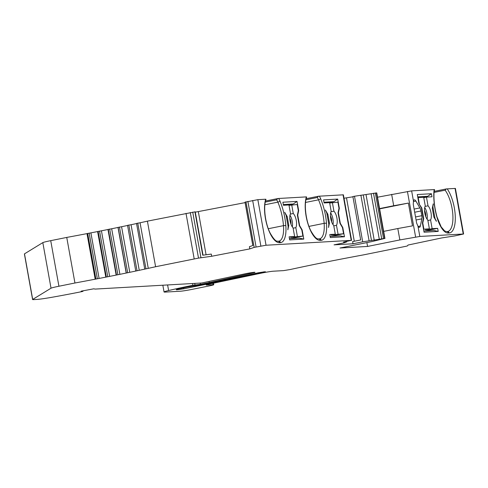 <?xml version="1.0" encoding="UTF-8"?>
<svg xmlns="http://www.w3.org/2000/svg" width="488" height="488" viewBox="0 0 488 488"><rect width="100%" height="100%" fill="white"/><g stroke="black" fill="none" stroke-linecap="round" stroke-linejoin="round"><path stroke-width="0.73" d="M434.241 189.582L434.588 189.6L434.033 192.51A1.781 0.933 3.3 0 0 433.869 192.083A10.699 4.105 -101.4 0 1 434.241 189.582L411.628 190.875L413.464 201.074A4.459 1.714 -101.4 0 1 414.324 199.86A4.459 1.714 -101.4 0 1 415.868 201.062L419.887 207.919A4.459 1.714 -101.4 0 1 420.949 210.987L421.797 215.696A4.459 1.714 -101.4 0 1 421.852 218.825L420.357 225.993A4.459 1.714 -101.4 0 1 419.46 227.335A4.459 1.714 -101.4 0 1 417.99 226.255L419.826 236.454L463.6 233.996L454.743 235.93L441.823 237.918L408.023 245.049L407.456 245.903L406.187 246.245L363.761 254.834A142.673 7.216 169.8 0 0 354.343 256.584L350.366 257.335A142.673 7.216 169.8 0 0 343.522 258.64L339.611 259.39A142.673 7.216 169.8 0 0 332.901 260.696L329.077 261.452A142.673 7.216 169.8 0 0 322.544 262.751L318.829 263.502A142.673 7.216 169.8 0 0 312.515 264.795L308.935 265.533A142.673 7.216 169.8 0 0 302.871 266.802L299.455 267.528A142.673 7.216 169.8 0 0 290.317 269.504L283.613 270.614L273.414 271.2A8.918 0.451 169.8 0 0 260.415 273.335L211.524 283.607A8.918 0.451 169.8 0 0 206.192 284.992A8.918 0.451 169.8 0 0 206.9 285.041L213.103 284.687A8.028 0.409 -10.2 0 1 213.738 284.73A8.028 0.409 -10.2 0 1 208.937 285.974L191.985 289.39A8.918 0.451 -10.2 0 1 180.469 291.22L165.463 292.074A17.836 0.903 -10.2 0 1 164.053 291.976A17.836 0.903 -10.2 0 1 168.616 290.531A71.34 3.611 -10.2 0 1 192.87 285.279L200.379 284.358L209.254 282.57L252.461 273.048A6.686 0.336 169.8 0 0 254.98 272.322A6.686 0.336 169.8 0 0 251.247 272.682A6.686 0.336 169.8 0 0 244.329 273.963L201.66 283.003L95.178 289.085L93.739 288.817L81.13 291.171L82.966 291.342L81.892 291.617A71.34 3.611 -10.2 0 1 52.625 297.161A17.836 0.903 -10.2 0 1 36.942 299.418L33.66 299.608A13.377 0.677 -10.2 0 1 32.598 299.534A13.377 0.677 -10.2 0 1 32.696 299.425L51.027 288.201A13.377 0.677 -10.2 0 1 58.926 286.236L74.945 283.003A142.673 7.216 169.8 0 0 95.184 279.197L99.101 278.447A142.673 7.216 169.8 0 0 105.811 277.141L109.635 276.385A142.673 7.216 169.8 0 0 116.168 275.086L119.883 274.335A142.673 7.216 169.8 0 0 126.197 273.042L129.771 272.304A142.673 7.216 169.8 0 0 135.835 271.035L139.257 270.309A142.673 7.216 169.8 0 0 145.028 269.065L148.267 268.357A142.673 7.216 169.8 0 0 155.599 266.729L198.506 258.109L211.682 256.267L249.801 248.892L254.169 247.392L266.045 245.238L351.238 240.37L343.479 242.097L346.608 241.963L343.741 242.902L334.054 244.854L353.013 243.774L362.7 241.816L384.593 238.467L372.283 241.505L339.996 248.02L367.568 246.44L399.855 239.931L419.826 236.454M377.517 197.201L411.628 190.875M353.013 243.774L352.617 241.578L360.687 239.956L352.885 196.566L354.495 196.243L376.748 192.912L384.947 238.492M344.01 198.238L352.928 196.804M319.317 196.152A10.699 4.105 -101.4 0 1 320.567 198.555A1.781 0.775 157 0 1 318.53 199.824A8.918 3.422 78.6 0 0 317.267 197.494L318.444 196.237L343.393 194.816L351.592 240.395M318.444 196.237L306.177 198.714M306.36 196.89L306.671 197.073C303.81 203.972 305.805 221.32 310.966 231.05C316.608 240.682 317.938 238.498 318.499 238.919A1.781 1.647 -93.3 0 1 320.213 240.37A24.967 9.583 -101.4 0 1 308.129 224.389A24.967 9.583 -101.4 0 1 306.36 196.89L278.648 198.47A10.699 4.105 -101.4 0 1 279.905 200.879A32.995 12.664 -101.4 0 1 285.834 225.737A22.295 8.558 -101.4 0 1 280.447 242.646L279.545 242.695A24.967 9.583 -101.4 0 1 267.461 226.706A24.967 9.583 -101.4 0 1 265.692 199.214L266.009 199.397C263.142 206.296 265.136 223.644 270.303 233.374C275.94 243.006 277.269 240.822 277.831 241.243A1.781 1.647 -93.3 0 1 279.545 242.695M279.905 200.879A1.781 0.775 157 0 1 277.861 202.148A8.918 3.422 78.6 0 0 276.598 199.818L277.776 198.561L278.648 198.47M277.776 198.561L265.509 201.038M245.049 202.16L257.841 199.659L265.692 199.214M195.291 212.164L245.086 202.636M136.53 223.406L144.729 268.986L136.53 223.406L140.068 222.784A142.673 7.216 169.8 0 0 147.4 221.149L195.224 211.81L203.032 255.181M127.545 225.34L135.743 270.919L127.545 225.34L131.052 224.73A142.673 7.216 169.8 0 0 136.555 223.547M32.598 299.534L24.4 253.955A13.377 0.677 -10.2 0 1 24.491 253.845L42.822 242.621A13.377 0.677 -10.2 0 1 50.721 240.657L66.746 237.424A142.673 7.216 169.8 0 0 86.986 233.624L90.902 232.868A142.673 7.216 169.8 0 0 97.606 231.562L101.437 230.806A142.673 7.216 169.8 0 0 107.964 229.506L111.679 228.756A142.673 7.216 169.8 0 0 117.998 227.463L121.573 226.725A142.673 7.216 169.8 0 0 127.563 225.468M434.149 191.387L446.306 188.929L455.402 188.417L463.6 233.996M446.306 188.929L445.129 190.192L434.039 192.431M423.535 229.207L429.385 228.823L425.347 229.634L428.104 229.482L432.142 228.665L437.657 228.347L438.206 231.416L433.856 230.476L423.865 231.05M432.142 228.665L430.575 219.954A8.028 3.08 -101.4 0 0 431.026 212.792A8.028 3.08 -101.4 0 0 428.031 205.82L426.463 197.109L431.978 196.798L431.423 193.73L417.295 194.535L418.948 203.74L421.461 208.022L423.352 218.539L422.419 223.022L424.078 232.227L438.206 231.416M433.24 203.807L432.929 206.924L434.979 218.319L436.394 221.339L433.881 217.056L432.301 208.291L433.24 203.807M437.657 228.347L424.432 231.019M435.918 220.527L436.235 220.46M417.716 196.865L427.701 196.298L431.423 193.73M433.399 204.685L433.039 204.759M427.701 196.298L422.553 197.335M432.539 207.156L432.929 206.924M434.979 218.319L434.582 218.246M426.463 197.109L423.773 197.652M429.385 228.823L427.817 220.112A8.028 3.08 -101.4 0 1 424.822 213.146A8.028 3.08 -101.4 0 1 425.274 205.979L423.706 197.268L417.856 197.652M428.031 205.82L425.054 206.424M427.085 219.228A8.028 3.08 78.6 0 0 424.725 207.522M427.885 220.497L430.575 219.954M428.104 229.482L428.037 229.098M424.53 210.578A4.459 1.714 -101.4 0 1 425.609 213.683A4.459 1.714 -101.4 0 1 425.719 216.483M423.871 229.14L422.767 223.004L422.431 223.071M418.978 203.783L421.809 208.004L423.7 218.52L422.767 223.004M419.296 203.722L418.192 197.585M423.346 218.594L423.7 218.52M421.473 208.071L421.809 208.004M258.506 272.743L204.515 284.126A10.699 0.543 -10.2 0 1 192.833 286.096L187.233 287.072A60.64 3.068 169.8 0 0 178.864 288.933A8.918 0.451 169.8 0 0 176.223 289.738A8.918 0.451 169.8 0 0 176.93 289.787L183.744 288.811L225.688 280.35L263.428 272.243L265.356 271.706L258.506 272.743M194.932 211.829L202.74 255.218L211.292 254.077L211.682 256.267M245.043 202.13L252.851 245.519L249.405 246.702L249.801 248.892M247.886 201.385L256.084 246.965M327.875 214.256L329.455 223.022L328.522 227.499L328.827 224.382L326.777 212.988L325.362 209.974L327.875 214.256L327.039 214.427M287.206 216.581L288.786 225.346L287.853 229.824L288.158 226.706L286.108 215.312L284.699 212.298L287.206 216.581L286.371 216.751M344.461 236.771L330.333 237.583L329.778 234.514L335.293 234.197L333.725 225.486A8.028 3.08 -101.4 0 1 330.736 218.52A8.028 3.08 -101.4 0 1 331.187 211.353L329.62 202.642L324.105 202.959L323.55 199.891L337.684 199.086L339.337 208.291L338.404 212.768L340.295 223.284L342.808 227.573L344.461 236.771L340.112 235.838L330.12 236.405M303.792 239.096L289.665 239.907L289.116 236.839L294.624 236.521L293.062 227.811A8.028 3.08 -101.4 0 1 290.067 220.844A8.028 3.08 -101.4 0 1 290.519 213.677L288.951 204.966L283.436 205.283L282.881 202.215L297.015 201.41L298.668 210.609L297.735 215.092L299.626 225.609L302.139 229.897L303.792 239.096L299.443 238.156L289.451 238.73M288.786 225.346L287.944 225.517M294.624 236.521L290.592 237.339L302.896 236.052L301.791 229.915L299.284 225.633L297.387 215.11L298.327 210.633L297.222 204.496L289.018 205.35M283.302 204.545L293.294 203.978L297.015 201.41M288.146 205.015L293.294 203.978M298.668 210.609L298.314 210.682M297.735 215.092L297.399 215.159M299.309 225.676L299.626 225.609M302.139 229.897L301.804 229.964M302.896 236.052L289.677 238.717M292.33 226.926A8.028 3.08 78.6 0 0 289.97 215.22M293.282 236.796L293.349 237.18M289.774 218.282A4.459 1.714 -101.4 0 1 290.854 221.381A4.459 1.714 -101.4 0 1 290.964 224.181M291.708 204.814L293.276 213.518L290.299 214.122M293.276 213.518A8.028 3.08 -101.4 0 1 296.271 220.491A8.028 3.08 -101.4 0 1 295.82 227.652L297.381 236.363M293.129 228.195L295.82 227.652M329.455 223.022L328.613 223.193M335.293 234.197L331.26 235.015L343.564 233.728L342.46 227.591L339.953 223.309L338.056 212.786L338.995 208.309L337.891 202.172L329.687 203.032M323.971 202.221L333.963 201.654L337.684 199.086M328.814 202.691L333.963 201.654M339.337 208.291L338.983 208.358M338.404 212.768L338.068 212.835M339.977 223.351L340.295 223.284M342.808 227.573L342.472 227.64M343.564 233.728L330.345 236.393M332.999 224.602A8.028 3.08 78.6 0 0 330.638 212.896M333.945 234.472L334.018 234.856M330.443 215.958A4.459 1.714 -101.4 0 1 331.523 219.057A4.459 1.714 -101.4 0 1 331.633 221.857M332.377 202.489L333.945 211.2L330.968 211.798M333.945 211.2A8.028 3.08 -101.4 0 1 336.933 218.166A8.028 3.08 -101.4 0 1 336.482 225.328L338.05 234.039M333.798 225.871L336.482 225.328M317.267 197.494L305.939 199.781M346.535 198.097L354.294 241.243M354.495 196.243L362.7 241.816M366.055 194.761L374.259 240.34M379.316 239.321L371.118 193.742M375.339 192.949L383.537 238.528M366.872 242.597L367.568 246.44M391.65 194.352L393.7 205.747L408.389 203.081L412.488 225.871L397.805 228.536L399.855 239.931M379.566 208.596L393.7 205.747M408.389 203.081L379.621 208.882M383.672 231.385L397.805 228.536M413.464 201.074L413.269 204.374L416.642 223.107L417.99 226.255M276.598 199.818L265.271 202.105M186.007 213.36L194.206 258.939M155.599 266.729L147.4 221.149M140.068 222.784L148.267 268.357M131.052 224.73L139.257 270.309M121.573 226.725L129.771 272.304M126.197 273.042L117.998 227.463M111.679 228.756L119.883 274.335M116.168 275.086L107.964 229.506M101.437 230.806L109.635 276.385M105.811 277.141L97.606 231.562M90.902 232.868L99.101 278.447M95.184 279.197L86.986 233.624M66.746 237.424L74.945 283.003M209.102 281.728L209.254 282.57M200.147 283.089L200.379 284.358M225.59 279.819L225.688 280.35M447.478 231.55A23.186 8.9 78.6 0 0 447.667 231.519A23.186 8.9 78.6 0 0 452.846 214.86A23.186 8.9 78.6 0 0 445.129 190.192M447.197 188.844A24.967 9.583 -101.4 0 1 455.261 215.977A24.967 9.583 -101.4 0 1 449.113 233.008A1.781 1.647 -93.3 0 0 447.398 231.556L446.496 231.605A1.781 1.647 86.7 0 1 448.21 233.063A22.295 8.558 -101.4 0 1 436.912 217.105A32.995 12.664 -101.4 0 1 433.869 192.083M449.113 233.008L448.21 233.063M463.246 233.972L455.048 188.392M436.912 217.105A1.781 0.323 -15.8 0 0 437.01 216.94C434.643 208.352 433.649 200.208 434.033 192.51M192.736 212.121L200.94 257.701M206.082 254.773L198.335 211.688M254.169 247.392L245.97 201.812M260.86 246.037L252.662 200.458M257.841 199.659L266.045 245.238M320.567 198.555A32.995 12.664 -101.4 0 1 326.502 223.412A22.295 8.558 -101.4 0 1 321.116 240.322L320.213 240.37M351.238 240.37L343.04 194.791M326.502 223.412A1.781 0.5 175.5 0 0 324.142 223.339A31.208 11.98 78.6 0 0 318.53 199.824L305.549 202.447M319.475 238.864A20.508 7.869 78.6 0 0 319.616 238.839A20.508 7.869 78.6 0 0 324.142 223.339L308.971 226.395M321.116 240.322A1.781 1.647 -93.3 0 0 319.402 238.87L318.499 238.919M346.254 241.938L346.181 241.554M369.093 240.804L360.888 195.231M363.279 194.919L371.484 240.499M373.509 193.236L381.714 238.815M384.593 238.467L376.394 192.888M415.63 237.07L407.431 191.491M413.348 201.568L415.868 201.062M420.357 225.993L418.118 226.444M416.081 219.99L421.852 218.825M421.797 215.696L415.532 216.959M414.684 212.249L420.949 210.987M419.887 207.919L414.117 209.084M285.834 225.737A1.781 0.5 175.5 0 0 283.473 225.657A31.208 11.98 78.6 0 0 277.861 202.148L264.88 204.765M278.807 241.188A20.508 7.869 78.6 0 0 278.947 241.163A20.508 7.869 78.6 0 0 283.473 225.657L268.302 228.719M280.447 242.646A1.781 1.647 -93.3 0 0 278.733 241.188L277.831 241.243M198.506 258.109L190.308 212.53M137.756 223.144L145.955 268.723M128.832 225.066L137.03 270.645M119.45 227.036L127.649 272.615M126.3 272.896L118.102 227.316M109.666 229.037L117.864 274.616M116.467 274.897L108.269 229.317M99.546 231.062L107.744 276.635M106.305 276.922L98.106 231.343M89.151 233.087L97.35 278.666M95.874 278.947L87.675 233.374M50.721 240.657L58.926 286.236M51.027 288.201L42.822 242.621M24.491 253.845L32.696 299.425M82.929 291.33L82.844 290.83M252.363 272.517L252.461 273.048M194.724 283.4L194.999 284.925M192.87 285.279L192.553 283.522M168.616 290.531L167.61 284.949M213.103 284.687L212.859 283.339M206.9 285.041L206.839 284.699M263.361 271.871L263.428 272.243M183.744 288.811L183.573 287.871M177.882 289.164L177.986 289.726M176.93 289.787L176.863 289.445M446.496 231.605L444.611 230.903L441.152 226.859L437.01 216.94M252.808 245.531L245 202.154M346.608 241.963L346.517 241.487M82.966 291.342L82.868 290.824M164.053 291.976L162.839 285.224M213.738 284.73L213.463 283.217"/></g></svg>

